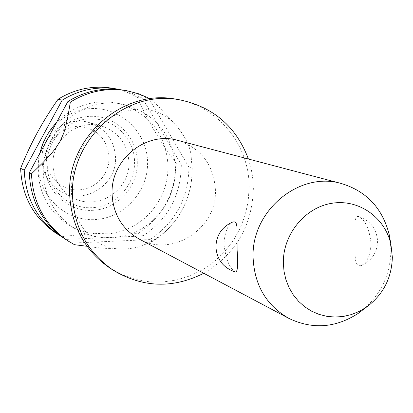 <?xml version="1.0" encoding="UTF-8"?>
<svg xmlns="http://www.w3.org/2000/svg" width="413" height="413" viewBox="0 0 413 413"><rect width="100%" height="100%" fill="white"/><g stroke="black" fill="none" stroke-linecap="round" stroke-linejoin="round"><path stroke-width="0.31" stroke-dasharray="2.06 1.55" d="M110.214 268.274L122.465 274.872L135.583 279.41L149.243 281.785L163.114 281.96L176.872 279.947L190.192 275.796L202.757 269.627L214.28 261.584L224.502 251.868L233.18 240.707L240.123 228.363L245.167 215.121L248.203 201.286L249.153 187.182C249.452 144.855 217.697 105.811 176.289 99.249M139.166 239.029C172.02 258.017 217.248 228.539 215.426 189.975C213.758 164.735 201.193 148.2 177.735 140.374M354.844 238.146L354.912 253.536L355.629 260.856L356.868 264.17L357.761 265.182L360.028 265.843L361.401 265.487C367.074 262.534 370.316 255.296 371.137 243.778C369.382 228.854 365.18 219.768 358.536 216.52L357.581 216.397L356.228 217.145L355.149 220.449L354.844 238.146M390.28 240.733L390.925 250.614C390.337 274.309 381.168 293.917 363.425 309.43M235.627 272.079L235.162 271.904C229.468 268.197 225.735 258.966 223.97 244.212C224.765 232.127 227.749 224.703 232.917 221.936M203.748 273.267C235.647 254.196 252.188 225.947 253.37 188.524L252.921 179.929L252.069 173.543L250.789 167.239L248.409 159.015M39.932 153.109L38.404 161.777L38.011 170.554C39.276 194.477 49.736 212.741 69.384 225.333L78.269 229.752L87.721 232.715L97.514 234.176L107.421 234.099L117.215 232.493L126.667 229.401L135.567 224.899L143.714 219.096L150.915 212.127L157.023 204.156L161.891 195.359L165.412 185.938L167.508 176.103L168.132 166.083C165.649 133.043 148.659 112.052 117.163 103.111C93.885 99.012 73.643 105.522 56.442 122.635M43.308 173.104C44.589 197.44 55.213 216.004 75.176 228.802L84.206 233.288L93.808 236.303L103.756 237.78L113.823 237.692L123.776 236.055L133.378 232.906L142.423 228.327L150.699 222.426L158.024 215.338L164.229 207.228L169.175 198.281L172.758 188.7L174.89 178.7L175.525 168.514C173.026 134.917 155.773 113.58 123.771 104.489C84.009 94.83 41.233 130.942 43.308 173.104M142.96 235.968L138.009 233.407C109.507 232.483 84.237 233.598 62.198 236.752L66.271 239.385L142.96 235.968C167.864 219.205 180.646 195.762 181.307 165.634L181.297 164.766L142.495 98.253L137.514 97.334C146.383 118.433 159.175 140.343 175.897 163.063L181.297 164.766M138.009 233.407C162.629 216.851 175.262 193.687 175.912 163.915L175.897 163.063M38.332 166.124C38.745 196.129 65.239 221.1 94.329 219.618C123.435 218.58 148.169 191.875 147.57 162.443C147.395 132.996 121.783 107.617 92.44 108.542C63.096 109.027 37.485 136.135 38.332 166.124M55.848 233.066L62.198 236.752M41.971 159.841C42.807 174.322 49.426 185.029 61.826 191.962C85.243 205.049 116.987 184.456 115.547 157.425C114.287 139.847 105.429 128.206 88.976 122.511C66.348 115.361 40.722 135.583 41.971 159.841M52.91 164.668C53.767 179.65 60.597 190.723 73.406 197.889C97.587 211.404 130.384 190.073 128.918 162.118C127.632 143.93 118.495 131.892 101.505 126.011C78.129 118.624 51.635 139.563 52.91 164.668M46.323 159.253L47.258 166.356L49.736 173.042L53.628 178.968L58.729 183.847L64.779 187.425L71.48 189.531L78.48 190.068L85.445 189.009L92.016 186.418L97.876 182.422L102.729 177.218L106.342 171.075L108.542 164.286L109.208 157.193C106.946 138.092 96.322 127.772 77.334 126.244C58.331 128.83 47.991 139.831 46.323 159.253M65.481 239.303L74.495 244.702M62.693 237.413L66.271 239.385M192.195 168.21L191.906 177.192L190.429 187.223L188.38 195.086L184.941 204.203C177.895 219.731 167.234 232.044 152.949 241.14L149.929 239.576C175.231 222.524 188.23 198.679 188.911 168.045L188.901 167.172L192.195 168.21L191.931 164.926C190.491 157.007 193.563 147.58 177.285 126.791L152.557 100.101L149.516 99.543L188.901 167.172M150.1 98.733L152.557 100.101M87.019 246.277C96.818 247.924 109.481 248.874 125.015 249.122C134.648 248.074 140.802 246.742 143.466 245.131L152.949 241.14M149.516 99.543L144.313 96.781L137.075 93.73L129.553 91.423L123.771 90.199M142.495 98.253L131.809 93.121L120.436 89.698M137.514 97.334L130.72 93.844L125.402 91.686L118.087 89.44L112.46 88.253M149.929 239.576L72.007 243.092M44.821 165.04C44.816 190.388 67.567 211.9 92.171 210.346C116.812 209.84 138.143 186.846 137.286 161.937C137.452 137.002 115.361 115.186 90.561 116.342C65.76 116.44 43.778 139.733 44.821 165.04M90.364 118.836C113.823 118.056 134.39 138.329 134.55 161.927C135.051 185.514 115.196 206.908 91.887 207.693C68.62 209.148 47.134 188.808 47.144 164.859C46.158 140.952 66.921 118.939 90.364 118.836M177.285 126.791C170.992 119.62 164.364 114.752 157.399 112.176L149.976 109.961C140.461 107.685 128.582 109.538 114.339 115.516C99.476 124.39 100.442 125.005 94.056 130.983C79.528 146.852 71.95 166.656 71.32 190.393C71.738 200.228 73.318 208.493 76.054 215.194C82.332 229.112 89.698 238.234 98.144 242.56C105.578 247.196 114.54 249.385 125.02 249.122M69.384 225.333L75.176 228.802M61.826 191.962L73.406 197.889M361.401 265.492C371.638 260.779 377.038 252.808 377.601 241.579C376.826 228.962 370.435 220.599 358.427 216.489M191.931 164.926L192.091 173.414L191.446 181.188L190.006 189.113L187.75 197.016M184.941 204.203L181.663 210.78L177.884 216.949L173.692 222.612L167.606 229.323L163.605 232.984L155.453 239.029L151.39 241.435L143.466 245.131M88.976 122.511L101.505 126.011M117.163 103.111L123.771 104.489"/><path stroke-width="0.62" d="M248.409 159.015C236.282 126.729 213.475 107.019 179.98 99.884L176.289 99.249C123.074 88.289 67.02 137.446 69.658 193.991C71.212 226.004 84.732 250.763 110.214 268.274L113.358 270.308C142.805 287.784 172.939 288.77 203.748 273.267M341.505 183.568L177.735 140.374C146.145 130.869 110.483 159.697 112.078 193.919C113.141 214.192 122.171 229.225 139.166 239.029L288.811 318.361C266.209 305.305 254.3 284.955 253.086 257.299C251.331 210.584 299.544 170.848 341.505 183.568C366.476 191.24 382.345 208.121 389.123 234.223L390.28 240.733M363.425 309.43L358.159 313.426C335.48 328.01 312.362 329.657 288.811 318.361M237.108 250.118C238.198 264.217 237.707 271.537 235.627 272.079C223.392 268.052 216.815 259.617 215.906 246.783C216.417 234.966 222.086 226.68 232.917 221.936L234.904 221.926L235.673 222.576L236.293 223.665L237.041 227.083L237.108 250.118M179.98 99.884C126.357 88.836 69.843 138.412 72.492 195.426C74.056 227.702 87.675 252.663 113.358 270.308M120.436 89.698L117.153 89.058C97.669 85.95 79.337 89.662 62.151 100.194L24.248 170.146L20.65 168.334L20.665 169.206C22.07 196.629 33.799 217.919 55.848 233.066L62.693 237.413M29.323 172.696L29.333 173.594C30.774 201.828 42.818 223.732 65.481 239.303L67.923 240.887C45.105 225.209 32.978 203.15 31.533 174.704L31.522 173.801L29.323 172.696L67.871 101.536L70.349 102.114L67.913 116.471L65.6 126.998L63.654 133.322L60.138 141.241L55.327 148.695L50.907 154.132L42.916 162.634L31.522 173.801M87.019 246.277L74.495 244.702L67.923 240.887M392.35 257.33L390.92 244.315C384.999 217.341 358.654 198.787 331.82 203.294C304.959 207.517 283.024 234.29 283.333 262.73L284.01 271.362L285.93 279.715L289.043 287.608L293.276 294.851L298.527 301.284L304.67 306.761L311.562 311.159L319.043 314.381L326.941 316.358L335.077 317.055L343.265 316.461L351.324 314.587L359.062 311.49L366.326 307.231C383.006 294.918 391.684 278.285 392.35 257.33M24.248 170.146L24.264 171.023C25.683 198.787 37.542 220.33 59.849 235.658M70.349 102.114C87.943 91.319 106.709 87.51 126.636 90.695L138.701 93.782L150.1 98.733M126.636 90.695L123.771 90.199C103.973 87.04 85.341 90.819 67.871 101.536M56.442 122.635C48.331 131.355 42.828 141.514 39.932 153.109M117.153 89.058L112.46 88.253C93.199 85.176 75.078 88.841 58.094 99.244L62.151 100.194M20.65 168.334C30.17 144.194 42.647 121.164 58.094 99.244M390.92 244.315L389.123 234.223M366.326 307.231L358.159 313.426"/></g></svg>
